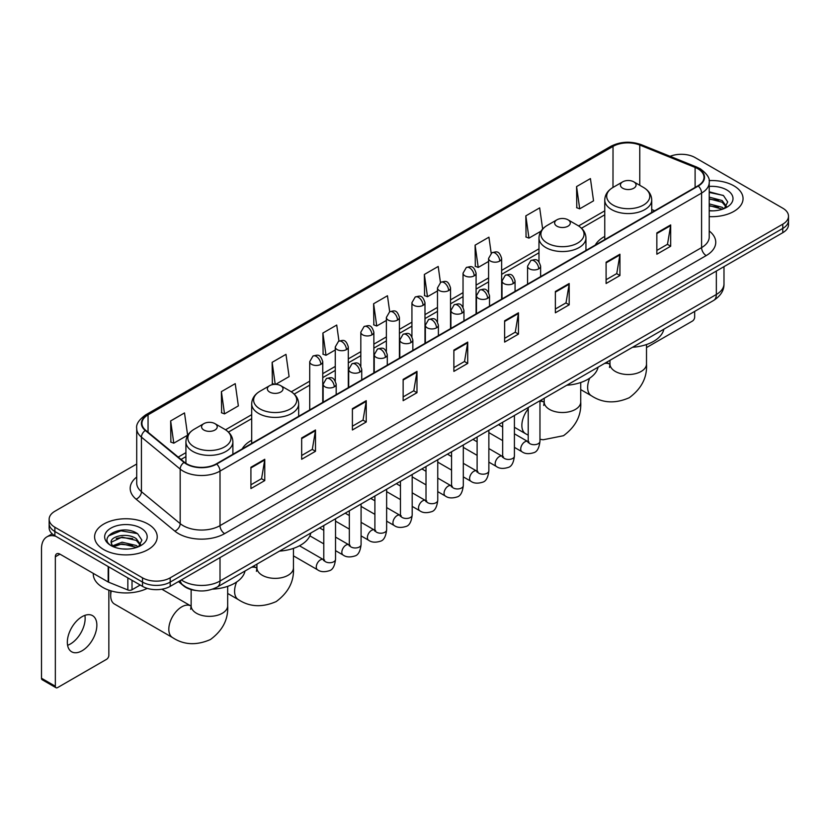 <?xml version="1.0" encoding="UTF-8"?>
<svg xmlns="http://www.w3.org/2000/svg" width="830" height="830" viewBox="0 0 830 830"><rect width="100%" height="100%" fill="white"/><g stroke="black" fill="none" stroke-linecap="round" stroke-linejoin="round"><path stroke-width="1.25" d="M251.698 440.263A34.57 19.962 0 0 0 242.204 448.916M604.759 236.426A34.57 19.962 0 0 0 595.266 245.078M196.077 590.535A19.567 11.298 180 0 1 183.689 585.918L178.45 581.591M136.711 464.012L54.873 511.259A19.567 11.298 0 0 0 49.146 519.248L49.146 527.776A19.567 11.298 0 0 0 54.873 535.765L142.521 586.364A19.567 11.298 0 0 0 170.192 586.364L782.773 232.701A19.567 11.298 0 0 0 788.5 224.702L788.5 220.448A19.567 11.298 0 0 1 782.773 228.437A19.567 11.298 0 0 0 788.5 220.448L788.5 216.184A19.567 11.298 0 0 0 782.773 208.195L695.125 157.596A19.567 11.298 0 0 0 670.101 156.32M49.146 519.248A19.567 11.298 0 0 0 54.873 527.237L142.521 577.836A19.567 11.298 0 0 0 170.192 577.836L170.192 582.1L782.773 228.437L170.192 582.1A19.567 11.298 0 0 1 142.521 582.1A19.567 11.298 0 0 0 170.192 582.1L170.192 586.364M54.873 527.237L54.873 531.501L142.521 582.1L54.873 531.501A19.567 11.298 0 0 1 49.146 523.512A19.567 11.298 0 0 0 54.873 531.501L54.873 535.765M733.876 185.827A31.312 18.073 0 0 0 709.1 180.598A31.312 18.073 0 0 1 733.876 185.827A31.312 18.073 0 0 1 743.047 198.609A31.312 18.073 0 0 0 733.876 185.827M148.051 524.041A31.312 18.073 0 0 0 113.928 520.13A31.312 18.073 0 0 0 94.599 536.823A31.312 18.073 0 0 0 103.771 549.605A31.312 18.073 0 0 0 137.894 553.527A31.312 18.073 0 0 0 157.223 536.823A31.312 18.073 0 0 0 148.051 524.041A31.312 18.073 0 0 0 113.928 520.13A31.312 18.073 0 0 0 94.599 536.823A31.312 18.073 0 0 0 103.771 549.605A31.312 18.073 0 0 0 137.894 553.527A31.312 18.073 0 0 0 157.223 536.823A31.312 18.073 0 0 0 148.051 524.041M697.895 168.781A20.875 12.056 180 0 1 704.006 177.298A20.875 12.056 180 0 1 697.895 185.827L216.319 463.856A20.875 12.056 180 0 1 184.468 462.248L145.707 430.293A20.875 12.056 180 0 1 141.93 423.383A20.875 12.056 180 0 1 148.051 414.855L613.028 146.402A20.875 12.056 180 0 1 639.764 145.053L695.104 167.432A20.875 12.056 180 0 1 697.895 168.781M698.258 168.563A21.393 12.357 0 0 0 695.405 167.183L640.054 144.804A21.393 12.357 0 0 0 612.654 146.194L147.678 414.647A21.393 12.357 0 0 0 145.281 430.469L184.032 462.424A21.393 12.357 0 0 0 216.692 464.074L698.258 186.034A21.393 12.357 0 0 0 698.258 168.563M250.919 467.269L250.919 488.569L264.76 480.58L264.76 459.281L250.919 467.269M250.919 484.793L261.575 478.64L264.697 459.986A5.219 3.009 -120 0 0 264.76 459.281M261.481 478.692L264.76 480.58M301.663 437.97L301.663 459.281L315.493 451.292L315.493 429.982L301.663 437.97M301.663 455.494L312.319 449.341L315.442 430.687A5.219 3.009 -120 0 0 315.493 429.982M312.225 449.393L315.493 451.292M352.397 408.682L352.397 429.982L366.238 421.993L366.238 400.683L352.397 408.682M352.397 426.205L363.052 420.053L366.186 401.398A5.219 3.009 -120 0 0 366.238 400.683M362.959 420.105L366.238 421.993M403.141 379.383L403.141 400.683L416.982 392.694L416.982 371.394L403.141 379.383M403.141 396.906L413.797 390.754L416.919 372.099A5.219 3.009 -120 0 0 416.982 371.394M413.703 390.806L416.982 392.694M656.841 232.908L656.841 254.219L670.682 246.23L670.682 224.92L656.841 232.908M656.841 250.432L667.496 244.279L670.619 225.625A5.219 3.009 -120 0 0 670.682 224.92M667.403 244.331L670.682 246.23M606.097 262.207L606.097 283.507L619.937 275.519L619.937 254.219L606.097 262.207M606.097 279.731L616.763 273.578L619.886 254.924A5.219 3.009 -120 0 0 619.937 254.219M616.669 273.63L619.937 275.519M555.363 291.496L555.363 312.806L569.193 304.818L569.193 283.507L555.363 291.496M555.363 309.019L566.019 302.867L569.141 284.213A5.219 3.009 -120 0 0 569.193 283.507M565.925 302.929L569.193 304.818M504.619 320.795L504.619 342.095L518.46 334.106L518.46 312.806L504.619 320.795M504.619 338.318L515.274 332.166L518.397 313.512A5.219 3.009 -120 0 0 518.46 312.806M515.181 332.218L518.46 334.106M453.875 350.084L453.875 371.394L467.715 363.405L467.715 342.095L453.875 350.084M453.875 367.617L464.541 361.455L467.664 342.811A5.219 3.009 -120 0 0 467.715 342.095M464.447 361.517L467.715 363.405M709.225 216.63A31.312 18.073 0 0 0 743.047 198.609A31.312 18.073 0 0 1 709.225 216.63M170.192 577.836L782.773 224.173A19.567 11.298 0 0 0 788.5 216.184M275.685 384.352L289.099 376.613L285.976 354.348L272.136 362.337L272.365 383.512M221.392 391.636L224.525 413.89L238.355 405.901L235.232 383.647L221.392 391.636L221.62 412.811M170.658 420.924L173.781 443.189L187.622 435.2L184.499 412.935L170.658 420.924L170.876 442.1M440.44 282.47L438.199 266.461L424.358 274.45L424.576 295.636M491.184 253.212L488.932 237.173L475.102 245.161L475.32 266.337M542.644 229.028L539.676 207.874L525.836 215.862L526.064 237.038M576.58 186.574L579.703 208.828L593.543 200.839L590.421 178.585L576.58 186.574L576.798 207.749M338.962 341.068L336.721 325.049L322.88 333.048L323.098 354.223M389.695 311.748L387.454 295.76L373.614 303.749L373.842 324.924M373.614 303.749L376.737 326.014L386.375 320.442M376.737 326.014L373.614 324.841M424.358 274.45L427.481 296.715L437.483 290.936M427.481 296.715L424.358 295.553M475.102 245.161L478.225 267.416L488.59 261.429M478.225 267.416L475.102 266.254M525.836 215.862L528.959 238.127L540.994 231.176M528.959 238.127L525.836 236.955M579.703 208.828L576.58 207.666M322.88 333.048L326.003 355.302L335.268 349.959M326.003 355.302L322.88 354.14M274.606 384.352L272.136 383.429M272.136 362.337L275.228 384.342M224.525 413.89L221.392 412.728M173.781 443.189L170.658 442.017M709.225 210.664L713.115 210.862M709.225 203.9L722.152 207.303L723.874 208.683M709.225 205.591L722.463 209.212M709.225 197.135L722.152 200.538L726.395 206.39M709.225 198.827L722.152 202.23L726.053 206.826M709.225 210.799A21.269 12.274 0 0 0 726.769 207.293A21.269 12.274 0 0 0 726.769 189.925A21.269 12.274 0 0 0 709.225 186.418M724.383 208.475L727.713 201.939L723.501 195.59L709.225 191.782M709.225 192.446L723.21 195.392M709.225 199.21L718.51 200.362M709.225 205.975L718.51 207.126M646.508 347.583L692.355 321.117A3.258 1.888 120 0 0 694.668 317.122L694.668 311.416M604.759 239.6L604.759 200.02A23.489 13.56 0 0 0 611.637 209.606A23.489 13.56 0 0 0 637.233 212.542A23.489 13.56 0 0 0 651.726 200.02C651.55 194.791 648.811 190.599 643.499 187.445L633.778 181.832A7.833 4.524 0 0 0 622.708 181.832A7.833 4.524 0 0 0 622.708 188.223A7.833 4.524 0 0 0 633.778 188.223A7.833 4.524 0 0 0 633.778 181.832L643.499 187.445A21.57 12.46 0 0 1 643.499 205.052A21.57 12.46 0 0 1 612.986 205.052A21.57 12.46 0 0 1 612.986 187.445L613.028 146.402M632.553 347.272A35.877 20.719 0 0 0 663.855 329.199M556.93 226.196A7.833 4.524 0 0 0 568 226.196A7.833 4.524 0 0 0 568 219.805L577.722 225.418A21.57 12.46 0 0 1 577.722 243.034A21.57 12.46 0 0 1 547.209 243.034A21.57 12.46 0 0 1 547.209 225.418C541.897 228.572 539.158 232.763 538.981 237.992A23.489 13.56 0 0 0 545.86 247.579A23.489 13.56 0 0 0 571.455 250.515A23.489 13.56 0 0 0 585.949 237.992C585.773 232.763 583.034 228.572 577.722 225.418L568 219.805A7.833 4.524 0 0 0 556.93 219.805A7.833 4.524 0 0 0 556.93 226.196M566.776 385.245A35.877 20.719 0 0 0 598.077 367.171M269.646 392.061A7.833 4.524 0 0 0 280.716 392.061A7.833 4.524 0 0 0 280.716 385.67L290.438 391.283A21.57 12.46 0 0 1 290.438 408.889A21.57 12.46 0 0 1 259.925 408.889A21.57 12.46 0 0 1 259.925 391.283C254.613 394.437 251.874 398.628 251.698 403.847A23.489 13.56 0 0 0 258.576 413.444A23.489 13.56 0 0 0 284.171 416.38A23.489 13.56 0 0 0 298.665 403.847C298.489 398.628 295.75 394.437 290.438 391.283L280.716 385.67A7.833 4.524 0 0 0 269.646 385.67A7.833 4.524 0 0 0 269.646 392.061M279.492 551.11A35.877 20.719 0 0 0 310.804 533.036M111.272 590.939A18.27 10.541 120 0 0 110.691 595.681A18.27 10.541 120 0 0 114.478 604.043L172.599 637.606A18.27 10.541 -60 0 1 169.797 622.967A18.27 10.541 -60 0 1 181.729 606.865A18.27 10.541 -60 0 1 190.859 605.962L191.139 606.118M203.869 430.033A7.833 4.524 0 0 0 214.939 430.033A7.833 4.524 0 0 0 214.939 423.642L224.66 429.255A21.57 12.46 0 0 1 224.66 446.872A21.57 12.46 0 0 1 194.147 446.872A21.57 12.46 0 0 1 194.147 429.255C188.835 432.409 186.096 436.601 185.92 441.83A23.489 13.56 0 0 0 192.799 451.416A23.489 13.56 0 0 0 218.394 454.352A23.489 13.56 0 0 0 232.888 441.83C232.711 436.601 229.972 432.409 224.66 429.255L214.939 423.642A7.833 4.524 0 0 0 203.869 423.642A7.833 4.524 0 0 0 203.869 430.033M212.594 589.155A35.877 20.719 0 0 0 245.026 571.009M84.878 615.362A20.875 12.056 -60 0 1 70.384 643.997A20.875 12.056 -60 0 1 67.593 645.304M82.087 650.762A20.875 12.056 120 0 0 95.73 632.367A20.875 12.056 120 0 0 92.535 615.632A20.875 12.056 120 0 0 82.087 616.669A20.875 12.056 120 0 0 68.454 635.064A20.875 12.056 120 0 0 71.65 651.789A20.875 12.056 120 0 0 82.087 650.762M132.022 580.305L132.022 589.757L140.208 585.026M55.849 536.325A26.093 15.065 -120 0 0 46.905 536.865A26.093 15.065 -120 0 0 41.5 548.817L41.5 678.245L55.34 686.234L55.34 556.806A6.526 3.766 60 0 1 56.689 553.817A6.526 3.766 60 0 1 59.947 554.139L108.18 581.986L108.18 566.537M55.34 686.234A3.258 1.888 120 0 0 56.015 687.728L42.174 679.739A3.258 1.888 -60 0 1 41.5 678.245M56.015 687.728A3.258 1.888 120 0 0 57.644 687.562L106.541 659.331A3.258 1.888 120 0 0 108.844 655.337L108.844 590.161M132.022 589.757A3.258 1.888 180 0 1 127.851 589.964L108.616 582.193A3.258 1.888 180 0 1 108.18 581.986M93.292 573.385L93.292 574.111A32.619 18.831 0 0 0 102.847 587.433A32.619 18.831 0 0 0 147.232 588.366M122.373 548.931L127.291 549.076M112.6 545.818L122.093 542.187L136.338 545.518L138.06 546.908M113.482 546.721L122.093 543.878L136.649 547.427M112.756 546.472L111.23 542.903A14.743 8.508 0 0 0 113.606 546.846M140.571 544.605L136.338 538.753C127.488 532.154 109.28 536.232 111.23 542.903L111.168 542.249M111.261 543.111L111.677 542.011L122.093 537.114L136.338 540.444L140.239 545.051M138.569 546.7L141.899 540.154L137.687 533.804C122.767 523.076 96.249 537.207 111.562 545.881L112.32 546.337M140.955 528.15A21.269 12.274 0 0 0 110.878 528.15A21.269 12.274 0 0 0 110.878 545.507A21.269 12.274 0 0 0 140.955 545.507A21.269 12.274 0 0 0 140.955 528.15M108.45 535.941L120.941 530.816L137.396 533.607M116.252 538.431L120.941 537.581L132.686 538.587M116.252 545.196L120.941 544.345L132.686 545.351M181.355 579.921A26.093 15.065 0 0 0 183.108 581.031A26.093 15.065 0 0 0 220.012 581.031L716.342 294.484A26.093 15.065 0 0 0 723.988 283.829C724.175 290.303 720.731 295.843 713.644 300.45L217.315 587.007A13.052 7.532 60 0 0 220.012 581.031L220.012 557.604M716.342 271.047L716.342 294.484A13.052 7.532 60 0 1 713.644 300.45M180.297 580.523A13.052 8.725 129.5 0 0 182.579 584.766L178.616 581.498M782.773 232.701L782.773 224.173M142.521 586.364L142.521 577.836M709.225 230.989A32.619 18.831 180 0 1 706.195 255.599L224.629 533.628A6.526 3.766 60 0 1 220.012 525.639L701.589 247.61A26.093 15.065 0 0 0 709.225 236.955L709.225 182.413A26.093 15.065 180 0 1 701.589 193.068A6.526 3.766 -120 0 0 698.258 186.034M224.629 533.628A32.619 18.831 180 0 1 178.502 533.628A32.619 18.831 180 0 1 174.84 531.117L136.089 499.162A32.619 18.831 180 0 1 136.711 477.063M183.108 525.639A26.093 15.065 0 0 0 220.012 525.639L220.012 471.098A26.093 15.065 180 0 1 180.183 469.085L141.432 437.13A26.093 15.065 180 0 1 136.711 428.498L136.711 483.039A26.093 15.065 0 0 0 141.432 491.682L180.183 523.626A26.093 15.065 0 0 0 183.108 525.639M709.225 182.413C710.096 178.336 707.098 173.792 700.23 168.781L696.806 167.11A6.526 3.05 112 0 0 695.405 167.183M696.806 167.11L641.455 144.742C630.655 140.913 620.394 141.474 610.683 146.402A6.526 3.766 60 0 1 612.654 146.194M147.678 414.647A6.526 3.766 -120 0 0 145.707 414.855C138.932 419.721 135.944 424.265 136.711 428.498M145.281 430.469A6.526 4.368 129.5 0 0 141.432 437.13L141.432 491.682A6.526 4.368 -50.5 0 1 136.089 499.162M641.455 144.742A6.526 3.05 112 0 0 640.054 144.804M184.032 462.424A6.526 4.368 129.5 0 0 180.183 469.085L180.183 523.626A6.526 4.368 -50.5 0 1 174.84 531.117M216.692 464.074A6.526 3.766 60 0 1 220.012 471.098L701.589 193.068L701.589 247.61A6.526 3.766 60 0 0 706.195 255.599M148.051 414.855L148.051 432.223M695.104 167.432L695.104 187.435M639.764 145.053L639.764 185.287M654.714 210.758L651.726 209.544M604.759 210.83L578.583 225.947M538.981 248.813L501.642 270.373M488.59 277.905L476.088 285.126M463.036 292.658L450.534 299.879M437.483 307.411L424.981 314.632M411.929 322.165L399.427 329.386M386.375 336.918L373.863 344.139M360.822 351.671L348.31 358.892M335.268 366.424L322.756 373.645M309.714 381.178L291.299 391.802M251.698 414.668L225.521 429.784M185.92 452.651L178.211 457.091M453.875 350.758L467.664 342.811M504.619 321.469L518.397 313.512M555.363 292.17L569.141 284.213M606.097 262.882L619.886 254.924M656.841 233.583L670.619 225.625M403.141 380.057L416.919 372.099M352.397 409.356L366.186 401.398M301.663 438.645L315.442 430.687M250.919 467.944L264.697 459.986M646.508 344.533L646.508 363.986A18.27 10.541 180 0 1 641.154 371.446A18.27 10.541 180 0 1 615.321 371.446A18.27 10.541 180 0 1 609.977 363.986L609.49 367.493M604.427 363.509A18.27 10.541 -60 0 1 609.697 364.152L609.977 364.308M646.508 363.986C647.296 377.401 641.549 388.648 629.264 397.726C615.269 403.826 602.663 403.173 591.427 395.786A18.27 10.541 -60 0 1 589.705 378.158M580.73 382.516L580.73 401.969A18.27 10.541 180 0 1 575.377 409.429A18.27 10.541 180 0 1 549.543 409.429A18.27 10.541 180 0 1 544.2 401.969L543.712 405.465M539.967 401.295A18.27 10.541 -60 0 1 543.92 402.125L544.2 402.28M528.222 435.159L525.649 433.768A18.27 10.541 -60 0 1 528.222 408.889M293.447 548.371L293.447 567.824A18.27 10.541 180 0 1 288.093 575.283A18.27 10.541 180 0 1 262.27 575.283A18.27 10.541 180 0 1 256.916 567.824L256.429 571.331M251.366 567.347A18.27 10.541 -60 0 1 256.636 567.99L256.916 568.145M293.447 567.824C294.235 581.239 288.487 592.485 276.203 601.563C262.207 607.664 249.602 607.01 238.376 599.623A18.27 10.541 -60 0 1 236.643 581.996M227.669 586.354L227.669 605.807A18.27 10.541 180 0 1 222.316 613.266A18.27 10.541 180 0 1 196.492 613.266A18.27 10.541 180 0 1 191.139 605.807L190.651 609.303M538.712 268.837A6.526 3.766 0 0 0 540.621 266.171C537.975 257.808 535.402 259.468 530.837 260.527A6.526 3.766 60 0 1 534.095 260.848A6.526 3.766 -120 0 1 538.712 268.837A6.526 3.766 0 0 1 529.478 268.837A6.526 3.766 0 0 1 527.569 266.171L530.837 260.527M514.413 447.37L521.935 451.717A5.872 3.393 -60 0 1 521.033 447.007A5.872 3.393 -60 0 1 524.871 441.83A5.872 3.393 -60 0 1 525.131 441.695A5.872 3.393 -60 0 1 527.807 441.539L514.413 433.81M528.565 442.141L528.036 442.566L528.222 441.301A5.872 3.393 -0 0 0 529.945 443.697A5.872 3.393 -0 0 0 537.975 443.843A5.872 3.393 -0 0 0 539.967 441.301C539.158 448.117 537.052 451.925 533.628 452.724C528.731 454.218 524.83 453.886 521.935 451.717M513.158 283.59A6.526 3.766 0 0 0 515.067 280.924C512.421 272.562 509.848 274.222 505.283 275.28A6.526 3.766 60 0 1 508.541 275.601A6.526 3.766 -120 0 1 513.158 283.59A6.526 3.766 0 0 1 503.924 283.59A6.526 3.766 0 0 1 502.015 280.924L505.283 275.28M488.86 462.123L496.382 466.47A5.872 3.393 -60 0 1 495.479 461.76A5.872 3.393 -60 0 1 499.318 456.593A5.872 3.393 -60 0 1 499.577 456.448A5.872 3.393 -60 0 1 502.254 456.303L488.86 448.563M503.001 456.894L502.482 457.32L502.669 456.054A5.872 3.393 -0 0 0 504.391 458.451A5.872 3.393 -0 0 0 512.421 458.596A5.872 3.393 -0 0 0 514.413 456.054C513.604 462.87 511.498 466.678 508.074 467.477C503.167 468.971 499.276 468.639 496.382 466.47M487.594 298.344A6.526 3.766 0 0 0 489.513 295.677C486.857 287.315 484.284 288.975 479.719 290.033A6.526 3.766 60 0 1 482.987 290.355A6.526 3.766 -120 0 1 487.594 298.344A6.526 3.766 0 0 1 478.371 298.344A6.526 3.766 0 0 1 476.462 295.677L479.719 290.033M463.306 476.877L470.828 481.224A5.872 3.393 -60 0 1 469.925 476.513A5.872 3.393 -60 0 1 473.764 471.347A5.872 3.393 -60 0 1 474.023 471.201A5.872 3.393 -60 0 1 476.7 471.056L463.306 463.316M477.447 471.648L476.928 472.073L477.115 470.807A5.872 3.393 -0 0 0 478.837 473.204A5.872 3.393 -0 0 0 486.868 473.349A5.872 3.393 -0 0 0 488.86 470.807C488.05 477.624 485.944 481.431 482.521 482.23C477.613 483.724 473.712 483.392 470.828 481.224M462.04 313.097A6.526 3.766 0 0 0 463.96 310.43C461.304 302.068 458.731 303.728 454.166 304.786A6.526 3.766 60 0 1 457.434 305.108A6.526 3.766 -120 0 1 462.04 313.097A6.526 3.766 0 0 1 452.817 313.097A6.526 3.766 0 0 1 450.908 310.43L454.166 304.786M437.752 491.63L445.274 495.977A5.872 3.393 -60 0 1 444.372 491.267A5.872 3.393 -60 0 1 448.21 486.1A5.872 3.393 -60 0 1 448.47 485.955A5.872 3.393 -60 0 1 451.136 485.809L437.752 478.07M451.894 486.401L451.375 486.837L451.562 485.56A5.872 3.393 -0 0 0 453.284 487.957A5.872 3.393 -0 0 0 461.314 488.102A5.872 3.393 -0 0 0 463.306 485.56C462.497 492.377 460.391 496.184 456.967 496.983C452.06 498.477 448.159 498.145 445.274 495.977M436.487 327.85A6.526 3.766 0 0 0 438.396 325.184C435.75 316.821 433.177 318.481 428.612 319.54A6.526 3.766 60 0 1 431.88 319.861A6.526 3.766 -120 0 1 436.487 327.85A6.526 3.766 0 0 1 427.263 327.85A6.526 3.766 0 0 1 425.354 325.184L428.612 319.54M412.188 506.383L419.721 510.73A5.872 3.393 -60 0 1 418.818 506.02A5.872 3.393 -60 0 1 422.646 500.853A5.872 3.393 -60 0 1 422.916 500.708A5.872 3.393 -60 0 1 425.583 500.563L412.188 492.823M426.34 501.154L425.821 501.59L426.008 500.314A5.872 3.393 -0 0 0 427.73 502.71A5.872 3.393 -0 0 0 435.76 502.856A5.872 3.393 -0 0 0 437.752 500.314C436.943 507.13 434.827 510.948 431.413 511.737C426.506 513.231 422.605 512.899 419.721 510.73M410.933 342.603A6.526 3.766 0 0 0 412.842 339.937C410.196 331.575 407.623 333.235 403.058 334.293A6.526 3.766 60 0 1 406.327 334.615A6.526 3.766 -120 0 1 410.933 342.603A6.526 3.766 0 0 1 401.71 342.603A6.526 3.766 0 0 1 399.801 339.937L403.058 334.293M386.635 521.136L394.157 525.483A5.872 3.393 -60 0 1 393.264 520.773A5.872 3.393 -60 0 1 397.093 515.606A5.872 3.393 -60 0 1 397.352 515.461A5.872 3.393 -60 0 1 400.029 515.316L386.635 507.576M400.786 515.907L400.268 516.343L400.454 515.067A5.872 3.393 -0 0 0 402.166 517.464A5.872 3.393 -0 0 0 410.207 517.609A5.872 3.393 -0 0 0 412.188 515.067C411.389 521.894 409.273 525.701 405.86 526.5C400.952 527.984 397.051 527.652 394.157 525.483M385.379 357.357A6.526 3.766 0 0 0 387.288 354.69C384.643 346.328 382.07 347.998 377.505 349.046A6.526 3.766 60 0 1 380.763 349.368A6.526 3.766 -120 0 1 385.379 357.357A6.526 3.766 0 0 1 376.156 357.357A6.526 3.766 0 0 1 374.247 354.69L377.505 349.046M361.081 535.889L368.603 540.237A5.872 3.393 -60 0 1 367.711 535.526A5.872 3.393 -60 0 1 371.539 530.36A5.872 3.393 -60 0 1 371.799 530.214A5.872 3.393 -60 0 1 374.475 530.069L361.081 522.329M375.233 530.661L374.704 531.096L374.901 529.82A5.872 3.393 -0 0 0 376.613 532.217A5.872 3.393 -0 0 0 384.653 532.372A5.872 3.393 -0 0 0 386.635 529.82C385.836 536.647 383.719 540.455 380.306 541.253C375.399 542.737 371.498 542.405 368.603 540.237M359.826 372.11A6.526 3.766 0 0 0 361.735 369.443C359.089 361.081 356.516 362.752 351.951 363.799A6.526 3.766 60 0 1 355.209 364.121A6.526 3.766 -120 0 1 359.826 372.11A6.526 3.766 0 0 1 350.602 372.11A6.526 3.766 0 0 1 348.693 369.443L351.951 363.799M335.528 550.643L343.049 554.99A5.872 3.393 -60 0 1 342.147 550.29A5.872 3.393 -60 0 1 345.986 545.113A5.872 3.393 -60 0 1 346.245 544.968A5.872 3.393 -60 0 1 348.922 544.822L335.528 537.093M349.679 545.414L349.15 545.85L349.337 544.584A5.872 3.393 -0 0 0 351.059 546.98A5.872 3.393 -0 0 0 359.1 547.126A5.872 3.393 -0 0 0 361.081 544.584C360.282 551.4 358.166 555.208 354.752 556.007C349.845 557.49 345.944 557.158 343.049 554.99M334.272 386.863A6.526 3.766 0 0 0 336.181 384.197C333.536 375.834 330.963 377.505 326.398 378.553A6.526 3.766 60 0 1 329.655 378.874A6.526 3.766 -120 0 1 334.272 386.863A6.526 3.766 0 0 1 325.049 386.863A6.526 3.766 0 0 1 323.14 384.197L326.398 378.553M293.447 555.861L317.496 569.743A5.872 3.393 -60 0 1 316.593 565.043A5.872 3.393 -60 0 1 320.432 559.866A5.872 3.393 -60 0 1 320.691 559.721A5.872 3.393 -60 0 1 323.368 559.576L299.485 545.787M324.125 560.167L323.596 560.603L323.783 559.337A5.872 3.393 -0 0 0 325.505 561.734A5.872 3.393 -0 0 0 333.546 561.879A5.872 3.393 -0 0 0 335.528 559.337C334.729 566.153 332.612 569.961 329.199 570.76C324.291 572.254 320.39 571.912 317.496 569.743M499.733 261.087A6.526 3.766 0 0 0 501.642 258.421C498.996 250.058 496.423 251.718 491.858 252.776A6.526 3.766 60 0 1 495.116 253.098A6.526 3.766 -120 0 1 499.733 261.087A6.526 3.766 0 0 1 490.509 261.087A6.526 3.766 0 0 1 488.59 258.421L491.858 252.776M474.179 275.84A6.526 3.766 0 0 0 476.088 273.174C473.442 264.812 470.869 266.471 466.304 267.53A6.526 3.766 60 0 1 469.562 267.851A6.526 3.766 -120 0 1 474.179 275.84A6.526 3.766 0 0 1 464.945 275.84A6.526 3.766 0 0 1 463.036 273.174L466.304 267.53M448.625 290.593A6.526 3.766 0 0 0 450.534 287.927C447.889 279.565 445.316 281.225 440.751 282.283A6.526 3.766 60 0 1 444.009 282.605A6.526 3.766 -120 0 1 448.625 290.593A6.526 3.766 0 0 1 439.392 290.593A6.526 3.766 0 0 1 437.483 287.927L440.751 282.283M423.061 305.347A6.526 3.766 0 0 0 424.981 302.68C422.325 294.318 419.752 295.978 415.187 297.036A6.526 3.766 60 0 1 418.455 297.358A6.526 3.766 -120 0 1 423.061 305.347A6.526 3.766 0 0 1 413.838 305.347A6.526 3.766 0 0 1 411.929 302.68L415.187 297.036M397.508 320.1A6.526 3.766 0 0 0 399.427 317.433C396.771 309.071 394.198 310.731 389.633 311.79A6.526 3.766 60 0 1 392.901 312.111A6.526 3.766 -120 0 1 397.508 320.1A6.526 3.766 0 0 1 388.284 320.1A6.526 3.766 0 0 1 386.375 317.433L389.633 311.79M371.954 334.853A6.526 3.766 0 0 0 373.863 332.187C371.218 323.825 368.645 325.485 364.08 326.543A6.526 3.766 60 0 1 367.348 326.864A6.526 3.766 -120 0 1 371.954 334.853A6.526 3.766 0 0 1 362.731 334.853A6.526 3.766 0 0 1 360.822 332.187L364.08 326.543M346.401 349.606A6.526 3.766 0 0 0 348.31 346.94C345.664 338.578 343.091 340.248 338.526 341.296A6.526 3.766 60 0 1 341.794 341.618A6.526 3.766 -120 0 1 346.401 349.606A6.526 3.766 0 0 1 337.177 349.606A6.526 3.766 0 0 1 335.268 346.94L338.526 341.296M320.847 364.36A6.526 3.766 0 0 0 322.756 361.693C320.11 353.331 317.537 355.001 312.972 356.049A6.526 3.766 60 0 1 316.23 356.371A6.526 3.766 -120 0 1 320.847 364.36A6.526 3.766 0 0 1 311.624 364.36A6.526 3.766 0 0 1 309.714 361.693L312.972 356.049M55.34 556.806L59.947 554.139M108.616 566.786L108.616 582.193M127.851 589.964L127.851 577.888M217.315 587.007C206.815 592.288 196.316 592.288 185.816 587.007L182.579 584.766M723.988 283.829L723.988 266.638M610.683 146.402L145.707 414.855M604.759 214.804L581.508 228.229M538.981 252.787L501.642 274.336M488.59 281.868L476.088 289.089M463.036 296.621L450.534 303.842M437.483 311.385L424.981 318.606M411.929 326.138L399.427 333.359M386.375 340.891L373.863 348.112M360.822 355.645L348.31 362.866M335.268 370.398L322.756 377.619M309.714 385.151L294.225 394.094M251.698 418.642L228.447 432.067M185.92 456.625L181.044 459.436M591.427 395.786L580.73 389.612M651.726 212.48L651.726 200.02M604.759 200.02C604.935 194.791 607.674 190.599 612.986 187.445L622.708 181.832M609.697 364.152L606.502 362.305M609.977 360.303L609.977 363.986M580.73 401.969C581.519 415.384 575.771 426.62 563.487 435.709L543.142 439.765L539.967 439.278M525.649 433.768L514.413 427.274M585.949 250.453L585.949 237.992M538.981 261.844L538.981 237.992M556.93 219.805L547.209 225.418M543.92 402.125L540.724 400.288M544.2 398.286L544.2 401.969M238.376 599.623L227.669 593.45M298.665 416.318L298.665 403.847M251.698 443.438L251.698 403.847M269.646 385.67L259.925 391.283M256.636 567.99L253.451 566.143M256.916 564.141L256.916 567.824M227.669 605.807C228.458 619.211 222.71 630.458 210.426 639.536C196.43 645.636 183.824 644.993 172.599 637.606M110.691 590.763L110.691 595.681M232.888 454.29L232.888 441.83M185.92 463.316L185.92 441.83M203.869 423.642L194.147 429.255M190.859 605.962L161.85 589.217M191.139 589.591L191.139 605.807M529 442.017L527.807 441.539M539.967 400.724L539.967 441.301M540.621 276.629L540.621 266.171M502.669 440.595L488.86 432.617M528.222 407.509L528.222 441.301M527.569 284.161L527.569 266.171M502.669 427.035L498.54 424.649M503.447 456.77L502.254 456.303M514.413 415.477L514.413 456.054M515.067 291.382L515.067 280.924M477.115 455.348L463.306 447.37M502.669 422.263L502.669 456.054M502.015 298.914L502.015 280.924M477.115 441.788L472.986 439.402M477.883 471.523L476.7 471.056M488.86 430.231L488.86 470.807M489.513 306.135L489.513 295.677M451.562 470.102L437.752 462.123M477.115 437.016L477.115 470.807M476.462 313.667L476.462 295.677M451.562 456.542L447.422 454.155M452.329 486.276L451.136 485.809M463.306 444.984L463.306 485.56M463.96 320.888L463.96 310.43M426.008 484.855L412.188 476.877M451.562 451.769L451.562 485.56M450.908 328.421L450.908 310.43M426.008 471.295L421.868 468.909M426.776 501.03L425.583 500.563M437.752 459.737L437.752 500.314M438.396 335.642L438.396 325.184M400.454 499.608L386.635 491.63M426.008 466.522L426.008 500.314M425.354 343.174L425.354 325.184M400.454 486.048L396.315 483.662M401.222 515.783L400.029 515.316M412.188 474.49L412.188 515.067M412.842 350.395L412.842 339.937M374.901 514.361L361.081 506.383M400.454 481.276L400.454 515.067M399.801 357.927L399.801 339.937M374.901 500.801L370.761 498.415M375.668 530.536L374.475 530.069M386.635 489.244L386.635 529.82M387.288 365.148L387.288 354.69M349.337 529.115L335.528 521.136M374.901 496.029L374.901 529.82M374.247 372.68L374.247 354.69M349.337 515.555L345.207 513.168M350.115 545.289L348.922 544.822M361.081 504.007L361.081 544.584M361.735 379.901L361.735 369.443M323.783 543.868L309.87 535.838M349.337 510.782L349.337 544.584M348.693 387.434L348.693 369.443M323.783 530.308L319.654 527.922M324.561 560.043L323.368 559.576M335.528 518.76L335.528 559.337M336.181 394.655L336.181 384.197M323.783 525.535L323.783 559.337M323.14 402.187L323.14 384.197M501.642 299.132L501.642 258.421M488.59 292.347L488.59 258.421M476.088 313.885L476.088 273.174M463.036 307.1L463.036 273.174M450.534 328.639L450.534 287.927M437.483 321.853L437.483 287.927M424.981 343.392L424.981 302.68M411.929 336.607L411.929 302.68M399.427 358.145L399.427 317.433M386.375 351.36L386.375 317.433M373.863 372.898L373.863 332.187M360.822 366.113L360.822 332.187M348.31 387.651L348.31 346.94M335.268 380.866L335.268 346.94M322.756 402.405L322.756 361.693M309.714 409.937L309.714 361.693M46.905 536.865L52.186 533.815"/></g></svg>
